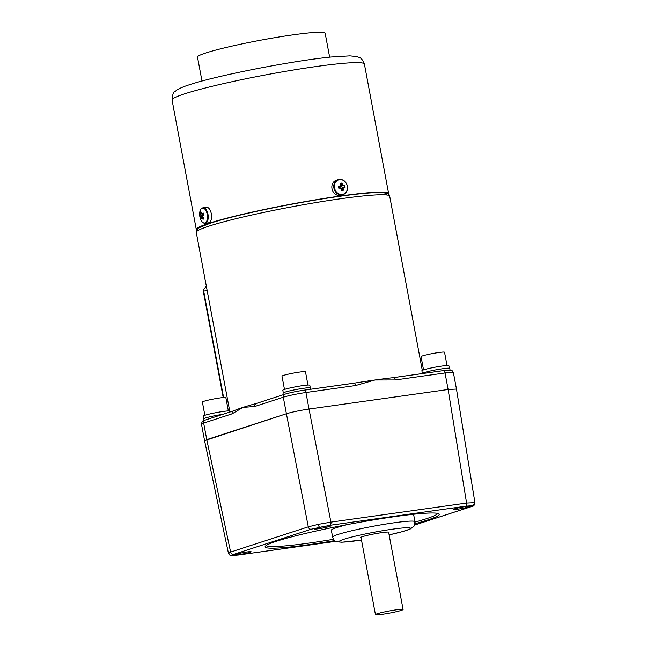 <?xml version="1.0" encoding="UTF-8"?>
<svg xmlns="http://www.w3.org/2000/svg" width="647" height="647" viewBox="0 0 647 647"><rect width="100%" height="100%" fill="white"/><g stroke="black" fill="none" stroke-linecap="round" stroke-linejoin="round"><path stroke-width="0.97" d="M229.006 553.371C227.881 553.234 228.415 552.789 230.615 552.053L308.287 526.828L318.324 524.361L330.908 522.129L466.576 503.067L474.922 502.654L456.467 389.073L448.128 389.502L309.023 409.041A16.871 1.294 -10.6 0 1 309.031 409.041L448.128 389.502L466.576 503.067A2.814 1.423 82 0 1 465.711 506.221L330.043 525.283L311.191 529.197A2.814 2.41 -108 0 1 308.287 526.828L286.403 413.74C292.282 412.002 299.828 410.433 309.023 409.041L330.908 522.129A2.814 1.423 82 0 1 330.043 525.283M318.332 528.769A8.435 0.647 169.4 0 0 326.937 527.151A8.435 0.647 169.4 0 0 330.706 525.833A8.435 0.647 169.4 0 0 326.573 526.092A8.435 0.647 169.4 0 0 314.183 528.931A8.435 0.647 169.4 0 0 318.332 528.769M457.389 509.229A8.435 0.647 169.4 0 0 465.994 507.612A8.435 0.647 169.4 0 0 469.771 506.302A8.435 0.647 169.4 0 0 465.63 506.552A8.435 0.647 169.4 0 0 453.24 509.391A8.435 0.647 169.4 0 0 457.389 509.229M238.719 554.633A8.435 0.647 169.4 0 0 247.324 553.015A8.435 0.647 169.4 0 0 251.101 551.697A8.435 0.647 169.4 0 0 246.96 551.956A8.435 0.647 169.4 0 0 234.57 554.786A8.435 0.647 169.4 0 0 238.719 554.633M415.002 523.698A88.55 6.802 169.4 0 0 439.216 514.3A88.55 6.802 169.4 0 0 395.43 516.549A88.55 6.802 169.4 0 0 307.972 532.853A88.55 6.802 169.4 0 0 265.133 546.885A88.55 6.802 169.4 0 0 308.926 544.645A88.55 6.802 169.4 0 0 334.725 540.617M347.932 524.474A41.885 3.219 169.4 0 0 331.345 530.233L332.631 537.115A41.885 3.219 -10.6 0 1 352.898 530.483A41.885 3.219 -10.6 0 1 394.258 522.768A41.885 3.219 -10.6 0 1 414.978 521.708L413.684 514.818A41.885 3.219 169.4 0 0 412.786 514.357M361.066 537.77A14.477 1.108 -10.6 0 1 360.605 537.584A14.477 1.108 -10.6 0 1 367.609 535.295A14.477 1.108 -10.6 0 1 381.908 532.627A14.477 1.108 -10.6 0 1 389.065 532.263A14.477 1.108 -10.6 0 1 388.701 532.602M228.431 553.169L204.573 440.688L286.403 413.74L206.765 439.604A16.871 1.294 -10.6 0 1 206.765 439.604L230.615 552.053A2.814 2.41 -108 0 0 233.518 554.422C231.683 555.029 231.238 555.385 232.176 555.506L238.638 554.964A2.814 1.423 82 0 1 238.517 554.997L335.817 541.329M474.922 502.662L474.922 502.662C474.761 505.17 473.515 506.512 471.186 506.682A2.814 2.41 -108 0 1 470.838 506.763C472.666 506.156 473.111 505.8 472.181 505.679L465.711 506.221M339.19 188.18A50.603 3.882 169.4 0 0 338.591 187.129M233.616 410.837L234.796 410.384A98.393 7.554 -10.6 0 1 242.973 407.392L232.087 413.845A2.814 2.41 -108 0 1 233.616 410.837L205.204 420.065C203.15 420.024 201.913 421.383 201.484 424.157L204.573 440.672M203.716 420.623L203.401 418.949A14.056 1.076 -10.6 0 1 205.228 418.051A14.056 1.076 -10.6 0 1 222.964 414.298M283.305 394.702L283.006 393.093A14.056 1.076 -10.6 0 1 284.826 392.195A14.056 1.076 -10.6 0 1 300.273 388.798A14.056 1.076 -10.6 0 1 310.633 387.917L310.883 389.235M450.045 370.052L449.738 368.378A14.056 1.076 169.4 0 0 439.378 369.259A14.056 1.076 169.4 0 0 423.931 372.648A14.056 1.076 169.4 0 0 422.103 373.545L422.111 373.602M385.976 194.901A95.578 7.343 169.4 0 0 321.074 199.13A95.578 7.343 169.4 0 0 210.93 223.013M353.893 383.194A98.393 7.554 169.4 0 1 354.564 383.089A98.393 7.554 169.4 0 1 374.969 379.983A98.393 7.554 -10.6 0 1 392.616 377.735A98.393 7.554 -10.6 0 1 393.513 377.638A2.814 1.423 82 0 1 393.643 377.605A2.814 1.423 82 0 1 395.406 379.943L374.969 379.983L355.559 385.539L305.934 392.511A16.871 1.294 169.4 0 0 283.305 397.209A2.814 2.41 72 0 1 284.834 394.201A2.814 2.41 72 0 1 285.19 394.12A14.056 1.076 -10.6 0 1 304.05 390.206A2.814 1.423 82 0 1 304.171 390.173A2.814 1.423 82 0 1 305.934 392.511L309.031 409.041M206.328 286.128L204.258 288.797C203.215 290.632 203.045 291.514 203.748 291.441L223.603 397.525M223.207 397.557L203.312 291.239L207.113 290.349M254.894 406.437L242.973 407.392A98.393 7.554 169.4 0 1 255.888 403.591L256.422 403.429A2.814 2.41 72 0 0 254.894 406.437L283.305 397.209L286.403 413.74M355.559 385.539A2.814 1.423 -98 0 0 353.796 383.202L353.796 383.202A2.814 1.423 -98 0 0 353.674 383.234L304.3 390.173M392.616 377.735L443.268 370.634A2.814 1.423 82 0 1 445.031 372.971L448.128 389.502M382.401 614.294A14.056 1.076 -10.6 0 1 375.454 614.65A14.056 1.076 -10.6 0 1 382.256 612.426A14.056 1.076 -10.6 0 1 396.134 609.838A14.056 1.076 -10.6 0 1 403.089 609.482A14.056 1.076 -10.6 0 1 396.287 611.706A14.056 1.076 -10.6 0 1 382.401 614.294M423.534 369.906L421.051 356.634A11.945 0.914 -10.6 0 1 422.596 355.874A11.945 0.914 -10.6 0 1 435.73 352.987A11.945 0.914 -10.6 0 1 444.538 352.243L447.02 365.506M449.325 368.2L448.856 365.692A13.716 1.051 169.4 0 0 442.071 366.04A13.716 1.051 169.4 0 0 428.524 368.564A13.716 1.051 169.4 0 0 421.884 370.739L422.362 373.27M204.864 415.301L202.382 402.03A11.945 0.914 -10.6 0 1 203.926 401.269A11.945 0.914 -10.6 0 1 217.06 398.382A11.945 0.914 -10.6 0 1 225.868 397.638L228.351 410.902M229.677 410.902A13.716 1.051 169.4 0 0 223.401 411.435A13.716 1.051 169.4 0 0 209.854 413.959A13.716 1.051 169.4 0 0 203.215 416.134L203.692 418.658M284.478 389.437L281.995 376.174A11.945 0.914 -10.6 0 1 283.54 375.406A11.945 0.914 -10.6 0 1 296.674 372.526A11.945 0.914 -10.6 0 1 305.481 371.782L307.964 385.046M310.269 387.755L309.8 385.232A13.716 1.051 169.4 0 0 303.014 385.58A13.716 1.051 169.4 0 0 289.468 388.103A13.716 1.051 169.4 0 0 282.828 390.278L283.297 392.794M196.68 230.049A97.826 7.513 -10.6 0 1 196.308 229.556A97.826 7.513 -10.6 0 1 209.013 223.288A97.826 7.513 -10.6 0 1 316.52 199.688A97.826 7.513 -10.6 0 1 388.629 193.566A97.826 7.513 -10.6 0 1 388.467 194.157M329.647 57.171L325.158 33.207A64.935 4.99 169.4 0 0 293.042 34.857A64.935 4.99 169.4 0 0 228.917 46.81A64.935 4.99 169.4 0 0 197.497 57.098L201.985 81.061M334.523 187.953A7.521 6.454 72 0 0 342.312 194.415A7.521 6.454 72 0 0 347.35 186.15A7.521 6.454 72 0 0 339.554 179.68A7.521 6.454 72 0 0 334.523 187.953M340.702 188.503L343.12 188.156A14.016 7.117 -98 0 1 343.306 190.258A13.781 4.327 -176.8 0 1 342.433 190.396A13.781 4.327 -176.8 0 1 341.527 190.509A14.016 7.117 82 0 0 341.341 188.406A1.901 1.626 72 0 1 340.775 187.937A14.016 1.076 -10.6 0 0 338.802 188.245A13.781 0.987 -100.3 0 0 338.421 186.207A14.016 1.076 169.4 0 1 340.395 185.899A1.901 1.626 72 0 1 340.759 185.293A14.016 7.117 82 0 0 340.185 183.311A13.781 6.227 -25.4 0 1 341.082 183.166A13.781 6.227 -25.4 0 1 341.956 183.061L340.71 185.099M345.619 182.357A7.869 6.753 72 0 0 338.195 179.664L336.27 180.287A7.869 6.753 72 0 0 331.992 188.722A7.869 6.753 72 0 0 341.139 195.265L343.056 194.642A7.869 6.753 72 0 0 347.488 188.099M343.306 190.258L341.43 189.199M340.783 188.366L343.484 187.557A14.016 1.076 -10.6 0 1 345.069 187.363A13.781 11.541 86.2 0 0 344.681 185.325L340.67 186.287L341.026 188.188M343.12 188.156A1.901 1.626 72 0 0 343.484 187.557M344.681 185.325A14.016 1.076 169.4 0 0 343.104 185.511L340.67 186.287M338.413 186.603L340.395 185.899M343.104 185.511A1.901 1.626 72 0 0 342.538 185.042A14.016 7.117 -98 0 0 341.956 183.061M340.225 185.956L342.538 185.042M206.247 221.921A7.521 3.817 -98 0 0 206.433 211.65A7.521 3.817 -98 0 0 200.893 209.216A7.521 3.817 -98 0 0 199.664 213.348L200.974 209.03L203.021 207.695A7.869 3.995 -98 0 1 207.695 213.098A7.869 3.995 -98 0 1 206.919 222.147A7.869 3.995 -98 0 1 205.212 223.288C203.207 223.409 201.613 221.905 200.433 218.783L200.433 218.783A7.521 3.817 -98 0 0 200.699 219.487A7.521 3.817 -98 0 0 206.247 221.921M203.587 213.963L202.05 214.108A14.016 5.588 157.2 0 1 203.19 212.976A13.781 6.3 54.3 0 0 203.538 213.85A13.781 6.3 54.3 0 0 203.926 214.731A14.016 5.588 -22.8 0 0 202.794 215.863A1.901 0.962 -98 0 1 202.778 216.616A14.016 10.708 -143.8 0 0 203.862 218.33A13.781 1.795 135.1 0 0 203.069 219.414A14.016 10.708 36.2 0 1 201.985 217.699A1.901 0.962 -98 0 1 201.581 217.521L203.134 217.23M203.336 215.297L200.845 215.758A14.016 5.588 157.2 0 0 200.392 216.802A13.781 12.544 174.6 0 0 200.724 217.691A13.781 12.544 174.6 0 0 201.128 218.557A14.016 5.588 -22.8 0 1 201.581 217.521M205.212 223.288L208.56 222.819A7.869 3.995 -98 0 0 210.267 221.67A7.869 3.995 -98 0 0 211.051 212.62A7.869 3.995 -98 0 0 206.369 207.226L203.021 207.695M202.05 214.108A1.901 0.962 -98 0 0 201.654 213.931A14.016 10.708 -143.8 0 1 201.249 212.119A13.781 8.039 4.4 0 0 200.457 213.203L201.532 213.518M203.19 214.003L203.659 214.141M200.457 213.203A14.016 10.708 36.2 0 0 200.853 215.014L203.797 214.861M200.392 216.802L202.802 215.92M203.239 217.408L201.985 217.699M200.853 215.014A1.901 0.962 -98 0 0 200.845 215.758M232.176 555.506A2.814 2.717 96.1 0 1 231.359 555.547L238.517 554.997M319.553 527.127A2.814 0.696 -101.7 0 1 318.324 524.361M472.181 505.679A2.814 2.717 -83.9 0 0 474.34 502.436M266.321 545.421A87.143 6.688 169.4 0 0 309.355 543.043A87.143 6.688 169.4 0 0 333.512 539.291M415.034 522.08A87.143 6.688 169.4 0 0 437.582 513.37M414.978 521.708L414.048 526.116L410.263 528.995L402.612 531.575L389.122 534.883A36.264 2.782 169.4 0 0 410.433 528.453A36.264 2.782 169.4 0 0 392.543 529.173A36.264 2.782 169.4 0 0 343.897 539.266A36.264 2.782 169.4 0 0 357.12 540.674A36.264 2.782 169.4 0 0 361.487 540.035M414.63 525.016L470.838 506.763M238.638 554.964L335.801 541.313M311.191 529.197L233.518 554.422M196.276 232.41C195.499 231.828 197.683 227.914 199.284 227.647L210.574 223.094C235.071 214.925 298.307 201.88 341.446 196.065C363.703 193 378.244 191.924 385.062 192.846C388.192 193.655 389.737 194.779 389.696 196.219A98.393 7.554 169.4 0 0 317.176 202.374A98.393 7.554 169.4 0 0 209.046 226.11A98.393 7.554 169.4 0 0 196.276 232.41L229.895 412.05M393.772 377.597L443.146 370.658A2.814 1.423 82 0 1 443.268 370.634L450.716 370.124C451.42 369.785 452.31 370.594 453.377 372.543A16.871 1.294 169.4 0 0 445.031 372.971L395.406 379.943M232.087 413.845L203.668 423.081L206.765 439.604M205.204 420.065A2.814 2.41 -108 0 0 203.668 423.081A16.871 1.294 169.4 0 0 201.484 424.157M172.078 100.067A97.826 7.513 -10.6 0 1 184.775 93.799A97.826 7.513 -10.6 0 1 292.29 70.2A97.826 7.513 -10.6 0 1 364.398 64.077C361.172 56.176 358.923 57.842 356.942 56.612L349.914 55.868L331.248 57.009C293.059 60.681 216.688 75.578 189.369 84.765C184.063 86.415 179.931 88.146 176.987 89.957L174.941 91.575C173.436 91.858 172.482 94.688 172.078 100.067L196.308 229.556M338.195 179.664A7.869 6.753 72 0 0 333.909 188.099A7.869 6.753 72 0 0 343.056 194.642C346.477 193.194 347.94 190.364 347.439 186.158C345.894 181.014 342.813 178.847 338.195 179.664M332.631 537.115C333.812 540.18 335.235 541.733 336.909 541.774L341.867 542.235L361.495 540.051M414.614 525.057L471.186 506.682M231.359 555.547C230.405 555.846 229.426 555.045 228.423 553.153L228.423 553.153M354.564 383.089L304.171 390.173C296.375 391.338 289.929 392.68 284.834 394.201L256.422 403.429M453.377 372.543L456.467 389.057M389.696 196.219L422.297 370.383M375.454 614.65L360.969 537.245M403.089 609.482L388.604 532.077M388.629 193.566L364.398 64.077M199.664 213.348A14.056 14.056 0 0 0 200.433 218.783"/></g></svg>
